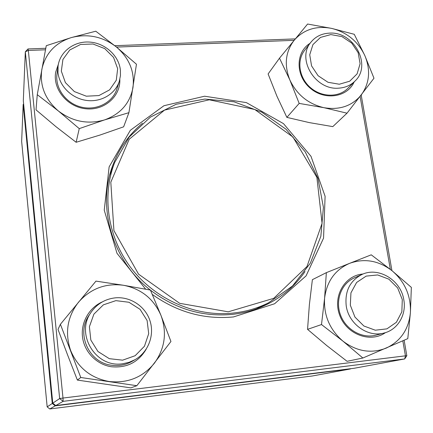 <?xml version="1.0" encoding="UTF-8"?>
<svg xmlns="http://www.w3.org/2000/svg" width="433" height="433" viewBox="0 0 433 433"><rect width="100%" height="100%" fill="white"/><g stroke="black" fill="none" stroke-linecap="round" stroke-linejoin="round"><path stroke-width="0.65" d="M55.186 405.077L55.224 405.856L49.773 408.969L312.209 376.012L350.432 368.959L55.224 405.856L52.263 403.48L23.165 104.445L21.65 141.461L47.17 406.879L52.263 403.48L53.048 403.367M23.626 103.947L23.165 104.445L23.653 104.25M49.773 408.969L47.17 406.879M329.34 33.141C353.783 31.1 372.245 65.172 355.022 81.047C350.665 85.371 345.225 87.737 338.703 88.153C315.381 90.443 296.394 58.975 310.824 42.32C315.435 36.61 321.611 33.552 329.34 33.141M330.839 34.58L320.48 37.417L312.935 44.604L309.736 54.769L311.565 65.892L318.098 75.726L328.014 82.286L339.304 84.235L349.685 81.215L357.095 73.875L360.104 63.716L358.172 52.739L351.704 43.084L341.967 36.61L330.839 34.58M403.789 299.723C406.647 314.499 397.9 329.627 384.195 332.993C368.034 337.783 348.727 324.068 346.232 305.958C344.684 291.252 349.907 280.773 361.896 274.506C378.447 266.479 400.871 280.043 403.789 299.723M402.289 299.582L397.656 287.95L388.883 279.177L377.657 274.95L366.15 276.113L356.608 282.478L350.941 292.854L350.324 305.205L354.936 317.053L363.866 325.995L375.297 330.206L386.918 328.864L396.384 322.282L401.851 311.825L402.289 299.582M122.577 363.774C95.633 368.174 74.947 333.697 91.266 312.047C97.165 303.793 105.111 299.068 115.108 297.866C130.192 296.324 145.217 306.163 149.937 320.62C154.743 335.045 148.438 352.002 135.139 359.623L129.077 362.34L122.577 363.774M122.615 360.169L135.161 355.704L144.454 346.238L148.698 333.691L147.123 320.544L140.081 309.351L128.947 302.256L115.865 300.643L103.357 304.854L93.896 314.136L89.398 326.699L90.827 340.046L97.939 351.488L109.311 358.676L122.615 360.169M57.984 72.528L58.06 66.054C59.906 51.635 74.13 40.967 89.528 42.066C104.932 43.019 118.691 55.397 120.369 69.8L120.455 75.548L119.351 81.139C115.416 93.945 101.17 102.448 86.535 100.429C71.889 98.502 59.375 86.264 57.984 72.528M61.329 71.131L65.399 82.611L74.341 91.569L86.329 96.196L98.93 95.569L109.609 89.858L116.277 80.257L117.662 68.69L113.549 57.421L104.764 48.626L93.003 44.004L80.533 44.464L69.789 49.968L62.915 59.473L61.329 71.131M227.98 313.492C191.381 315.533 153.109 297.487 130.268 266.912C107.498 236.272 101.804 195.537 114.664 162.505L129.234 137.017L150.354 117.148L176.226 104.245L204.82 99.065L234.004 101.804L261.7 112.12L286.002 129.207L305.233 151.853L318.022 178.504L323.402 207.315L320.848 236.261L310.347 263.199L292.481 286.04L268.422 302.862C255.887 309.086 242.404 312.631 227.98 313.492M228.207 311.814L179.668 303.322L138.565 274.165L113.922 230.594L110.81 182.201L129.202 139.242L164.524 110.106L209.258 99.796L254.799 109.511L292.93 137.034L316.869 177.351L322.076 223.32L306.992 266.506L273.71 298.348L228.207 311.814M23.317 100.775L52.772 403.145L59.651 398.56L25.32 51.781L23.317 100.775M45.487 49.79L28.329 50.445L27.999 48.951L45.768 48.285M114.794 45.687L295.301 38.894M361.198 95.038L391.941 270.652M404.13 340.273L406.836 355.737L405.445 355.823L402.831 340.847M354.221 368.261L404.687 358.946L63.126 401.342L55.77 405.542L354.221 368.261M145.656 289.174L116.986 253.305L104.239 210.146L109.138 166.878L130.322 130.311L163.934 105.728L204.598 96.218L246.361 102.605L283.491 123.632L311.002 156.324L325.102 196.29L323.554 238.128L306.066 275.891L274.609 303.75L233.506 316.94C204.322 319.706 177.254 312.204 152.308 294.445M27.999 48.951L25.32 51.781L28.329 50.445L62.991 398.051L405.445 355.823L404.687 358.946L406.836 355.737M390.333 269.358L360.115 96.435M294.104 40.345L116.531 47.089M150.468 290.153C175.311 309.043 202.612 317.118 232.364 314.374C244.748 313.01 256.374 309.644 267.242 304.275C282.76 296.459 295.349 285.564 305.011 271.588M142.484 123.226C129.445 134.116 119.741 147.642 113.365 163.809C96.413 205.637 111.698 260.217 150.338 290.05M258.728 307.695L257.543 308.469M110.074 173.85L110.734 172.599M52.772 403.145L55.77 405.542M59.651 398.56L63.126 401.342L62.991 398.051L59.651 398.56M146.186 349.209C138.338 362.324 126.739 368.169 111.384 366.746C96.705 364.597 84.473 352.116 82.562 337.372C80.592 322.623 89.09 307.668 102.448 301.828M160.979 315.419C153.726 298.857 141.261 288.816 123.584 285.293C105.657 282.917 90.627 288.557 78.497 302.218C67.283 316.794 64.679 332.917 70.682 350.606C78.005 367.839 90.838 378.139 109.176 381.505C127.638 383.481 142.706 377.392 154.37 363.238C164.968 348.397 167.17 332.457 160.979 315.419L150.43 290.067L123.584 285.293L95.958 281.114L60.404 324.301L80.765 377.495L136.844 385.7L170.943 341.485L160.979 315.419M80.765 377.495L77.377 380.082L67.532 354.8L58.006 329.389L60.404 324.301M77.377 380.082L130.842 387.881L136.844 385.7M91.266 312.047L89.366 314.84C75.791 333.161 88.549 362.681 111.443 365.23C118.837 366.253 125.759 364.943 132.217 361.306L135.139 359.623M119.827 79.396C120.661 96.462 104.201 110.902 85.702 108.764C67.169 106.946 52.485 88.895 55.727 72.024L58.363 64.252M104.477 119.93C120.466 114.123 129.96 103.335 132.974 87.563C134.836 71.656 129.294 58.114 116.347 46.943C102.708 36.524 87.704 33.406 71.337 37.579C55.289 42.813 45.465 53.367 41.866 69.237C39.511 85.453 45.016 99.368 58.379 110.972C72.571 121.651 87.937 124.634 104.477 119.93L128.915 112.672L136.46 64.241L116.347 46.943L95.774 31.214L71.337 37.579L46.261 45.698L37.265 94.67L58.379 110.972L79.255 128.628L104.477 119.93M37.265 94.67L36.026 109.863L55.992 126.701L76.127 142.278L99.877 135.091L123.632 126.82L128.915 112.672M76.127 142.278L79.255 128.628M57.178 72.944L56.994 74.135C54.991 88.467 66.146 103.552 81.469 107.135C96.759 110.875 112.807 102.437 116.953 88.803L119.351 81.139M354.145 81.94C347.358 97.49 324.344 100.824 309.985 87.969C295.349 75.434 295.571 52.128 310.06 43.311M289.866 79.997C296.854 94.686 308.177 103.909 323.835 107.671C339.548 110.296 352.04 106.042 361.301 94.897C369.636 83.12 370.794 69.967 364.775 55.446C357.875 41.265 346.833 32.248 331.662 28.399C316.344 25.504 303.869 29.433 294.229 40.188C285.423 51.738 283.967 65.01 289.866 79.997L299.181 103.406L323.835 107.671L347.017 113.186L373.982 78.227L364.775 55.446L354.259 34.294L331.662 28.399L307.603 24.032L279.501 58.168L289.866 79.997M279.501 58.168L268.108 73.956L276.941 96.234L286.868 117.381L309.357 122.615L332.793 126.625L347.017 113.186M286.868 117.381L299.181 103.406M310.824 42.32L304.599 50.38C296.508 60.663 299.073 77.767 310.358 87.542C321.535 97.436 338.79 97.701 347.883 88.3L355.022 81.047M385.446 332.631C370.431 343.326 346.627 334.428 339.737 315.343C332.43 296.416 344.69 275.231 363.081 274.013M349.675 263.318C335.164 269.667 326.807 281.277 324.604 298.137C323.581 315.294 329.681 329.616 342.898 341.101C356.824 351.564 371.287 353.891 386.296 348.078C400.704 341.139 408.747 329.307 410.414 312.577C411.009 295.766 404.904 281.834 392.098 270.777C378.696 260.558 364.559 258.068 349.675 263.318L326.352 272.649L324.604 298.137L321.502 324.555L342.898 341.101L362.865 358.015L407.794 338.638L410.414 312.577L411.35 287.377L392.098 270.777L371.249 254.826L349.675 263.318M326.352 272.649L312.382 279.669L309.384 304.599L307.554 329.356L321.502 324.555M307.554 329.356L326.688 345.518L347.082 361.311L362.865 358.015M361.896 274.506L354.248 277.921C341.328 283.577 334.963 300.426 340.533 315.062C345.94 329.757 362.177 338.92 375.99 335.158L384.195 332.993M58.06 66.054L56.994 74.135M114.664 162.505L109.717 175.213M268.422 302.862L256.217 308.951"/></g></svg>
